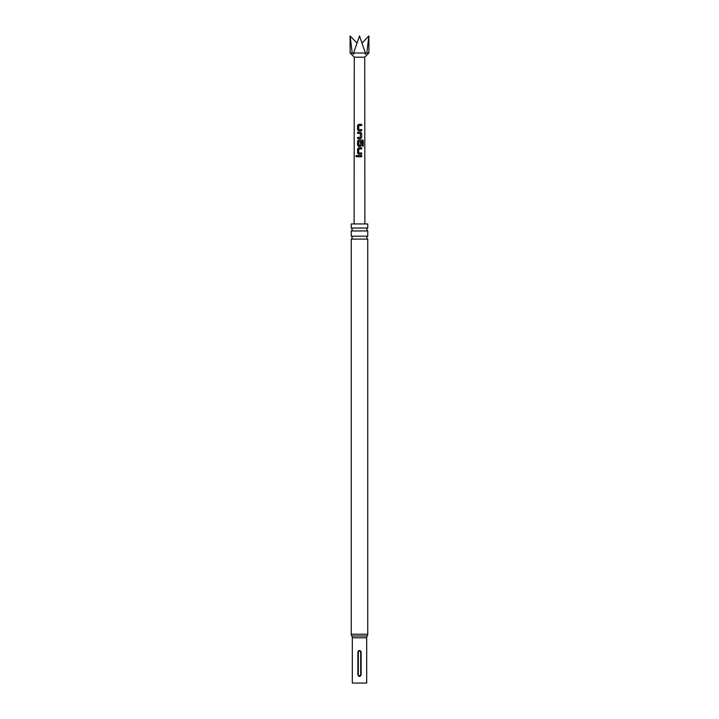 <?xml version="1.0" encoding="UTF-8"?>
<svg xmlns="http://www.w3.org/2000/svg" width="719" height="719" viewBox="0 0 719 719"><rect width="100%" height="100%" fill="white"/><g stroke="black" fill="none" stroke-linecap="round" stroke-linejoin="round"><path stroke-width="1.08" d="M355.761 156.167L356.381 155.421L357.046 156.167L356.381 156.913L355.761 156.167M356.426 156.913L355.878 156.167L356.435 155.43M367.751 228.031L351.249 228.031A1.636 1.636 0 0 1 351.249 230.952L367.751 230.952A1.636 1.636 0 0 1 367.751 228.031L367.751 223.942L351.249 223.942L351.249 228.031M367.751 236.2L351.249 236.2A1.636 1.636 0 0 1 351.249 239.112L367.751 239.112A1.636 1.636 0 0 1 367.751 236.2L367.751 230.952M358.628 146.406L357.64 145.283L357.64 141.077L358.628 139.962L362.493 139.962L363.131 140.547L363.23 146.119M358.628 154.208L357.64 153.084L357.64 148.887L358.628 147.763L361.693 147.763L361.693 148.959L358.763 148.959L358.682 152.922L359.419 152.967M358.628 147.763L361.693 147.763M361.63 154.208L361.63 153.003L358.709 152.922L361.693 153.003L361.693 154.208L358.601 154.208L357.586 153.084L357.586 148.887L358.601 147.763M366.798 53.017L368.892 53.017L368.892 35.95L366.798 53.017L365.27 54.249L365.405 53.017L359.5 35.95L353.595 53.017L353.73 54.249L352.202 53.017L350.108 53.017L354.269 57.178L364.731 57.178L364.875 223.942M353.595 53.017L365.405 53.017M361.63 130.795L361.63 129.6L358.7 129.519L361.693 129.6L361.693 130.795L358.601 130.795L357.577 129.681L357.577 125.474L358.592 124.351L361.693 124.351L361.693 125.555L358.763 125.555L358.682 129.519L359.419 129.564M360.965 129.6L361.693 129.6M361.693 133.276L361.693 137.482L360.48 138.596L357.577 138.596L357.577 137.401L360.291 137.401L360.381 133.437L357.577 133.357L357.577 132.161L360.471 132.161L361.693 133.276L361.693 137.482M361.019 153.012L361.693 153.003M361.702 156.769L357.586 156.769L357.586 155.565L361.702 155.565L361.702 156.769M363.257 146.119L362.529 146.119L362.52 141.373L358.763 141.292L358.682 145.256L360.291 145.337L360.381 141.841L361.693 141.841L361.693 145.283L360.48 146.406L358.601 146.406L357.586 145.283L357.586 141.077L358.601 139.962L362.583 139.962L363.248 140.547L363.257 146.119M358.709 145.256L359.976 145.337M351.249 236.2L351.249 230.952M351.249 239.112L351.249 634.23A3.262 3.262 0 0 0 351.78 636.009L367.22 636.009A3.262 3.262 0 0 0 367.751 634.23L367.751 239.112M351.78 636.009A3.262 3.262 0 0 1 352.31 637.798L366.69 637.798A3.262 3.262 0 0 1 367.22 636.009M361.136 652.016L361.136 674.88C360.048 676.992 358.961 676.992 357.864 674.88L357.864 652.016C358.952 649.913 360.039 649.913 361.136 652.016L360.677 652.016C359.895 650.731 359.105 650.731 358.323 652.016L358.323 674.88C359.105 676.175 359.895 676.175 360.677 674.88L360.677 652.016M352.31 637.798L352.31 683.05L366.69 683.05L366.69 637.798M352.202 53.017L350.108 35.95L356.876 42.951M368.892 35.95L362.124 42.951M357.649 156.769L357.586 155.565M357.649 155.565L361.702 155.565M361.63 155.565L361.63 156.769M361.63 147.763L361.63 148.968M360.354 141.841L361.63 141.841L361.693 145.283M361.63 145.283L360.444 146.406M362.008 141.346L360.893 141.292M361.63 137.482L360.444 138.596M357.64 133.357L357.64 132.161L360.471 132.161M360.444 132.161L361.63 133.276M359.401 133.383L358.466 133.357M357.64 138.596L357.64 137.401L360.291 137.401M358.628 130.795L357.577 129.681M357.64 129.681L357.64 125.474L358.592 124.351L361.693 124.351M361.621 124.351L361.63 125.555M351.249 634.23L367.751 634.23M358.323 674.88L357.864 674.88M357.864 652.016L358.323 652.016M360.677 674.88L361.136 674.88M354.269 57.178L354.125 223.942M350.108 53.017L350.108 35.95M364.731 57.178L368.892 53.017"/></g></svg>
